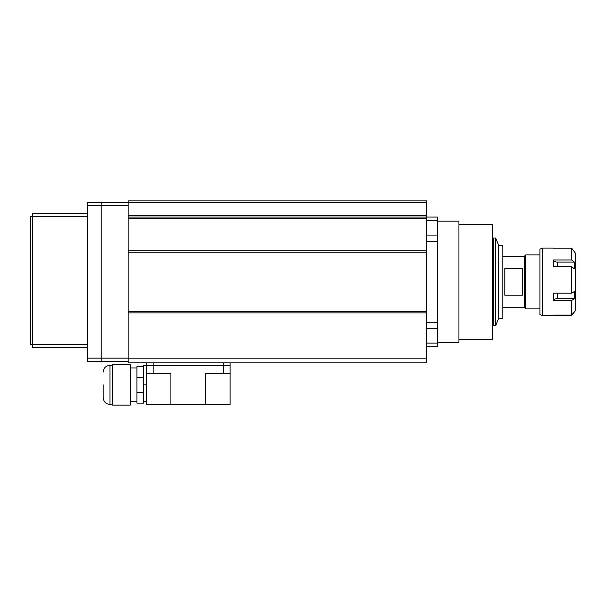 <?xml version="1.0" encoding="UTF-8"?>
<svg xmlns="http://www.w3.org/2000/svg" width="606" height="606" viewBox="0 0 606 606"><rect width="100%" height="100%" fill="white"/><g stroke="black" fill="none" stroke-linecap="round" stroke-linejoin="round"><path stroke-width="0.91" d="M458.924 224.5L492.678 224.5L492.678 339.246L458.924 339.246M437.327 221.122L458.924 221.122L458.924 342.625L437.327 342.625M426.526 235.075L437.327 235.075L437.327 217.069L426.526 217.069L426.526 362.873L128.177 362.873L128.177 250.823L128.177 252.172L426.526 252.172M437.327 235.075L437.327 241.453L426.526 241.453M426.526 322.286L437.327 322.286L437.327 241.453M437.327 322.286L437.327 328.672L426.526 328.672M426.526 346.67L437.327 346.67L437.327 328.672M498.753 245.422L498.753 318.324L502.798 318.324L502.798 245.422L498.753 245.422L495.602 237.999L493.617 237.999L493.617 325.748L495.602 325.748L495.602 237.999M524.402 307.522L524.402 256.224L525.75 254.876L525.75 308.871L524.402 307.522M522.372 295.198L522.372 268.549L504.828 268.549L504.828 295.198L522.372 295.198M542.628 315.62L539.923 314.612L539.923 249.134L542.628 248.119L542.628 315.62L553.422 315.62M574.647 252.119L575.7 253.52L575.7 310.219L574.647 311.628M553.498 315.059A4.053 4.045 0 0 0 553.429 315.567L571.647 315.567L574.685 311.514L571.647 315.059L571.647 300.417L574.48 298.72L574.48 291.471L571.647 293.16L571.647 266.723L574.48 268.829L574.48 262.08L571.647 259.974L571.647 248.18L574.685 252.232M553.429 248.18L571.647 248.18M553.422 315.559L553.429 315.059L571.647 315.059M557.475 293.16L557.475 298.72A4.053 1.803 0 0 0 553.429 300.417L571.647 300.417M553.429 300.417L553.429 293.16L571.647 293.16M571.647 259.974L553.429 259.974L553.429 266.723L571.647 266.723M574.109 311.764L574.685 311.514M557.475 298.72L574.48 298.72M553.429 259.974A4.053 2.242 180 0 0 557.475 262.08L574.48 262.08M128.177 205.601L101.172 205.601L101.172 358.146L128.177 358.146M128.177 361.524L101.172 361.524L101.172 202.222L128.177 202.222L128.177 250.823L426.526 250.823M87.673 358.146L101.172 358.146L101.172 361.524L87.673 361.524L87.673 202.222L101.172 202.222L101.172 205.601L87.673 205.601M87.673 347.344L32.323 347.344L32.323 344.647L30.3 344.647L30.3 216.395L32.323 216.395L32.323 213.698L87.673 213.698L32.323 213.698M87.673 344.647L32.323 344.647L32.323 216.395L87.673 216.395M426.526 202.222L128.177 202.222L128.177 200.874L426.526 200.874L426.526 217.069L128.177 217.069M426.526 311.575L128.177 311.575L128.177 312.923L426.526 312.923M230.098 362.873L230.098 373.402L223.349 373.402L223.349 365.304L230.098 365.304L146.402 365.304L146.402 362.873M143.698 401.755L146.402 401.755M143.698 392.423L136.948 392.423L136.948 403.104L143.698 403.104L143.698 365.304L153.151 365.304L153.151 362.873M223.349 362.873L223.349 365.304L153.151 365.304L153.151 373.402L146.402 373.402L146.402 365.304M230.098 373.402L230.098 404.452L146.402 404.452L146.402 373.402M170.915 404.452L170.915 373.402L153.151 373.402M223.349 373.402L205.585 373.402L205.585 404.452M103.202 384.878L103.202 397.703L103.202 384.878M112.648 405.126L112.648 364.63L130.199 364.63L130.199 405.126L112.648 405.126M136.948 377.326L143.698 377.326L143.698 366.653L136.948 366.653L136.948 392.423M426.526 220.629L437.327 220.629M426.526 343.117L437.327 343.117M557.475 262.08L557.475 266.723M426.526 215.721L128.177 215.721M426.526 218.425L128.177 218.425M426.526 358.82L128.177 358.82M143.698 384.878L146.402 384.878M112.648 404.452L109.951 404.452L109.951 365.304C105.853 365.706 103.603 367.956 103.202 372.054M493.617 241.711L492.678 241.711M493.617 322.036L492.678 322.036M498.753 318.324L495.602 325.748M539.923 308.871L525.75 308.871M524.402 307.25L502.798 307.25M524.402 256.49L502.798 256.49M539.923 254.876L525.75 254.876M553.422 248.119L542.628 248.119M109.951 404.452C105.853 404.05 103.603 401.801 103.202 397.703M130.199 401.755L136.948 401.755M130.199 368.001L136.948 368.001M112.648 365.304L109.951 365.304"/></g></svg>
